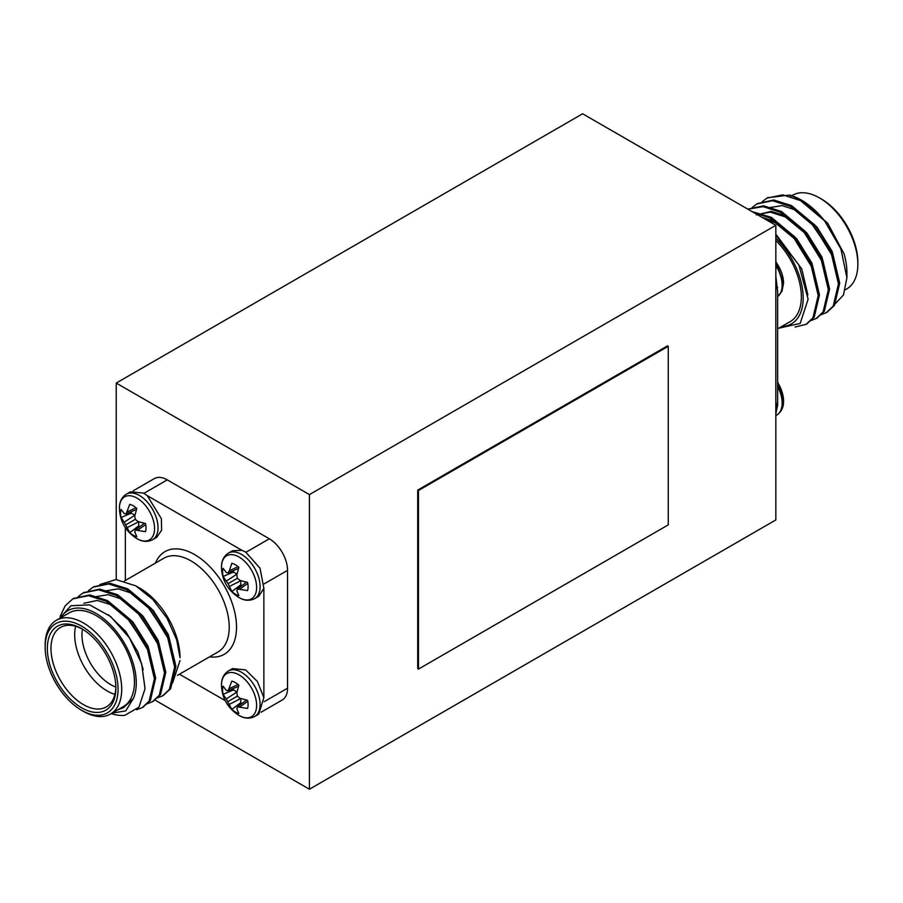 <?xml version="1.0" encoding="UTF-8"?>
<svg xmlns="http://www.w3.org/2000/svg" width="903" height="903" viewBox="0 0 903 903"><rect width="100%" height="100%" fill="white"/><g stroke="black" fill="none" stroke-linecap="round" stroke-linejoin="round"><path stroke-width="1.35" d="M233.188 570.696A14.888 8.601 -120 0 0 233.425 572.073L223.109 576.453A18.015 10.396 60 0 1 223.109 568.314L226.292 572.525L228.098 572.897L238.527 568.393M236.992 574.161L233.425 572.073M231.823 591.544L228.098 583.631L237.399 578.27L239.916 580.381L247.591 582.446A18.015 10.396 60 0 1 247.591 590.585L237.399 589.004L236.823 590.765L238.866 595.619A18.015 10.396 60 0 1 231.823 591.544L240.774 584.805L240.751 580.674M240.774 584.805A14.888 8.601 -120 0 0 241.846 585.697M239.916 588.97L247.783 583.462M237.399 589.004L246.519 582.221M229.385 586.465L240.774 580.742M228.098 583.631L226.292 581.114L236.947 574.105M226.292 581.114L223.109 576.453M228.098 572.897L229.385 570.73L238.099 566.678M229.385 570.73L231.823 563.28A18.015 10.396 60 0 1 238.866 567.355L236.823 575.03L237.399 578.27M256.621 587.447A24.832 14.335 60 0 1 238.776 597.425L238.776 597.425C227.759 590.28 222.003 580.313 221.506 567.49A24.832 14.335 60 0 1 238.923 556.948A24.832 14.335 60 0 1 256.621 587.447M221.506 567.524A24.832 14.335 60 0 1 221.506 567.49C221.359 561.034 223.651 556.248 228.369 553.121A26.289 15.182 60 0 1 241.519 554.419A26.289 15.182 60 0 1 260.109 586.623A26.289 15.182 60 0 1 254.657 598.655L258.789 596.273L263.857 588.271L260.03 568.213L245.639 552.038L241.959 550.345L232.5 550.74L228.369 553.121M242.015 550.367L147.2 495.623M777.641 401.056L777.641 405.255L775.835 413.36M783.567 401.067A24.832 14.335 -120 0 0 783.567 400.751A24.832 14.335 -120 0 0 783.567 400.74A24.832 14.335 -120 0 0 777.652 382.488M775.835 276.284L777.652 291.635L777.652 401.011L775.835 414.285M60.14 616.365L65.163 605.834L72.793 598.892L88.471 595.653L106.306 601.342L129.93 621.05L147.46 649.449L154.402 678.796L149.142 701.089L142.313 707.568L136.624 709.769M78.234 596.59L82.941 593.034L98.608 589.806L116.431 595.495L140.055 615.203L157.585 643.602L164.527 672.949L159.267 695.242L152.426 701.733L146.929 703.877M88.359 590.743L93.054 587.198L108.721 583.959L126.555 589.648L150.18 609.356L167.71 637.766L174.651 667.103L169.392 689.395L162.574 695.874L157.054 698.03M73.448 598.531L89.747 594.919L107.57 600.608L131.195 620.327L148.724 648.726L155.666 678.063L150.406 700.367L142.934 707.196M83.573 592.684L99.861 589.072L117.695 594.761L141.32 614.48L158.849 642.88L165.791 672.216L160.531 694.52L153.058 701.349M93.698 586.837L109.997 583.236L127.82 588.914L151.456 608.633L168.974 637.033L175.916 666.369L170.656 688.673L163.183 695.502M58.887 619.074L70.908 605.744L89.611 604.863L110.663 616.546L129.4 637.823L141.658 663.818L145.044 688.763L138.927 707.196L124.828 715.323A64.44 37.204 60 0 1 111.227 713.607M111.893 713.144L125.698 710.898L133.418 698.459L123.497 707.692L118 709.702M133.418 698.459A56.708 32.734 -120 0 0 112.943 627.416A56.708 32.734 -120 0 0 60.67 617.799M110.493 714.036L123.248 706.677A54.124 31.255 -120 0 0 123.248 644.178A54.124 31.255 -120 0 0 69.113 612.923L56.358 620.282A54.124 31.255 60 0 1 110.493 651.537A54.124 31.255 60 0 1 110.493 714.036A54.124 31.255 60 0 1 83.426 711.361L81.597 710.311A51.55 29.765 -120 0 0 118.056 689.26A51.55 29.765 -120 0 0 81.597 626.129A51.55 29.765 -120 0 0 45.15 647.169A51.55 29.765 -120 0 0 81.597 710.311L83.426 711.361M45.15 647.169L45.15 645.069A54.124 31.255 60 0 1 56.358 620.282M81.597 707.783A48.457 27.982 60 0 1 47.34 648.433A48.457 27.982 60 0 1 81.597 628.646A48.457 27.982 60 0 1 115.866 687.996A48.457 27.982 60 0 1 81.597 707.783M135.868 585.9L139.92 588.248A56.708 32.734 60 0 1 180.024 657.689L176.661 639.821L167.1 618.329L152.788 599.411L135.868 585.9L115.99 579.568L99.759 584.568M125.348 527.668L125.348 580.46M246 552.252L269.331 538.786L167.258 479.865L143.938 493.331M264.229 701.676L287.549 688.21L287.549 570.357L264.229 583.823M263.868 697.714L263.857 588.271M179.471 674.214L225.197 700.604M263.857 697.647L257.423 681.551L245.65 669.902L232.5 668.592L228.369 670.974A26.289 15.182 60 0 1 241.519 672.284A26.289 15.182 60 0 1 260.109 704.475A26.289 15.182 60 0 1 254.657 716.508L258.789 714.126L263.857 697.647M156.727 537.341L161.614 530.219L161.377 518.649L147.245 495.657L143.577 493.117L130.438 491.808L126.307 494.189A26.289 15.182 60 0 1 139.446 495.499A26.289 15.182 60 0 1 158.036 527.691A26.289 15.182 60 0 1 152.596 539.734L156.727 537.341M172.496 683.142L180.024 660.522M269.331 538.786A25.781 14.877 60 0 1 272.977 541.315A25.781 14.877 60 0 1 287.549 570.357M133.272 490.769L154.379 478.579A25.781 14.877 60 0 1 167.258 479.865M287.549 688.21A25.781 14.877 60 0 1 282.21 700.006L261.114 712.196M82.523 629.199A45.884 26.492 -120 0 0 60.49 627.427A45.884 26.492 -120 0 0 53.446 664.19A45.884 26.492 -120 0 0 83.426 704.622A45.884 26.492 -120 0 0 106.362 706.891A45.884 26.492 -120 0 0 115.855 686.923M114.918 694.351A45.884 26.492 60 0 1 107.118 690.942A45.884 26.492 60 0 1 75.626 626.298M82.421 629.143A40.725 23.512 -120 0 0 110.764 684.632A40.725 23.512 -120 0 0 115.855 687.048M108.507 614.819L125.562 631.208L137.967 652.158L143.227 669.654M83.787 603.283L97.287 600.461L112.638 605.281L132.978 622.077L148.092 646.311L154.165 674.959M95.097 596.804L108.179 594.682L122.763 599.434L143.103 616.23L158.217 640.464L164.29 669.112M105.222 590.957L118.304 588.846L132.888 593.587L153.228 610.383L168.342 634.617L174.414 663.276M127.086 617.866L146.828 647.033L150.812 658.693M137.211 612.02L156.953 641.198L160.948 652.846M147.336 606.173L167.078 635.351L171.073 647M775.835 225.31L582.638 113.778L116.227 383.053L309.424 494.596L775.835 225.31L775.835 519.947L309.424 789.222L309.424 494.596M417.739 490.081L417.739 668.671L418.461 669.1L668.254 524.88L668.254 346.289L667.52 345.86L417.739 490.081L418.461 490.498L418.461 669.1M154.921 700.028L309.424 789.222M116.227 383.053L116.227 579.568M668.254 346.289L418.461 490.498M838.221 280.032L832.148 251.373L817.034 227.138L796.694 210.343L782.111 205.602L769.029 207.713M828.085 285.867L822.023 257.22L806.91 232.985L786.569 216.189L771.218 211.37L756.454 214.925M817.96 291.714L811.899 263.066L796.785 238.832L776.445 222.036L761.951 217.296M807.858 294.863L801.762 268.913L775.835 234.204M833.729 305.338L843.481 294.988L846.912 277.752L840.919 248.991L824.529 220.75L800.487 200.556L782.653 194.867L766.974 198.107L762.29 201.651M820.861 314.786L826.369 312.63L833.198 306.151L838.458 283.858L831.516 254.522L813.987 226.111L790.362 206.403L772.539 200.714L756.872 203.943L752.165 207.498M810.736 320.633L816.233 318.488L823.073 311.998L828.333 289.705L821.391 260.357L803.862 231.958L780.237 212.25L763.148 206.629L747.887 209.18M795.058 327.044L806.131 324.324L812.948 317.845L818.208 295.552L811.255 266.204L793.737 237.805L770.112 218.097L753.745 212.555M824.529 220.75A64.44 37.204 -120 0 0 801.356 200.06A64.44 37.204 -120 0 0 789.606 195.059L800.002 199.337M801.356 200.06L827.735 223.278L844.057 253.856A56.708 32.734 60 0 1 846.912 272.661L846.912 277.752M789.606 195.059L767.629 197.746M826.99 312.257L834.462 305.428L839.722 283.124L832.78 253.788L815.251 225.389L791.626 205.67L773.792 199.981L757.504 203.593M816.865 318.104L824.337 311.275L829.597 288.971L822.656 259.635L805.126 231.236L781.501 211.516L763.667 205.828L748 209.067M806.74 323.951L814.213 317.122L819.472 294.818L812.531 265.482L795.001 237.083L771.376 217.363L752.075 211.595M775.835 235.164L798.907 265.076L808.117 299.198L800.182 323.421L778.747 328.218M822.768 218.605L821.267 217.081M834.869 263.755L830.884 252.106L811.142 222.928M824.744 269.602L820.748 257.953L805.634 233.719L785.305 216.923L770.417 212.149L757.165 214.53M814.619 275.449L810.623 263.789L795.509 239.566L775.18 222.77L764.209 218.605M813.851 209.293L807.372 204.823M845.422 289.728L846.642 289.028A54.124 31.255 -120 0 0 857.85 264.252A54.124 31.255 -120 0 0 819.574 197.96A54.124 31.255 -120 0 0 792.507 195.274L791.773 195.703M821.403 199.01L819.574 197.96L821.403 199.01A51.55 29.765 60 0 1 857.85 262.141L857.85 264.252M775.835 277.21L777.641 291.646M781.693 326.525A56.708 32.734 -120 0 0 803.049 294.175A56.708 32.734 -120 0 0 775.835 238.245M775.835 240.469A54.124 31.255 60 0 1 790.136 321.649L777.652 328.85M783.567 283.215A24.832 14.335 -120 0 0 783.567 282.899A24.832 14.335 -120 0 0 783.567 282.887A24.832 14.335 -120 0 0 775.835 261.949M119.433 508.592A24.832 14.335 60 0 1 119.433 508.57A24.832 14.335 60 0 1 136.85 498.016A24.832 14.335 60 0 1 154.56 528.515A24.832 14.335 60 0 1 136.714 538.493L136.714 538.493C142.155 541.834 147.449 542.251 152.596 539.734M124.219 522.182L121.047 517.521A18.015 10.396 60 0 1 121.047 509.394L124.219 513.593L126.036 513.976L129.761 504.359A18.015 10.396 60 0 1 136.804 508.423L134.75 516.098L135.326 519.338L137.854 521.46L145.518 523.526A18.015 10.396 60 0 1 145.518 531.653L135.326 530.084L134.75 531.833L136.804 536.687A18.015 10.396 60 0 1 129.761 532.623L124.219 522.182L134.886 515.184L131.364 513.152L121.047 517.521M127.312 511.809L136.026 507.746M126.036 513.976L136.466 509.461M131.127 511.775A14.888 8.601 -120 0 0 131.364 513.152M126.036 524.711L135.326 519.338M127.312 527.544L138.69 521.742M129.761 532.623L138.712 525.873L138.712 521.81M138.712 525.873A14.888 8.601 -120 0 0 139.784 526.765M135.326 530.084L144.457 523.3M137.854 530.05L145.722 524.53M238.776 715.278C227.759 708.144 222.003 698.166 221.506 685.354A24.832 14.335 60 0 1 221.506 685.354A24.832 14.335 60 0 1 238.923 674.801A24.832 14.335 60 0 1 256.621 705.299A24.832 14.335 60 0 1 238.776 715.278L238.776 715.278C244.228 718.619 249.521 719.025 254.657 716.508M226.292 698.967L223.109 694.305A18.015 10.396 60 0 1 223.109 686.167L226.292 690.377L228.098 690.75L231.823 681.133A18.015 10.396 60 0 1 238.866 685.208L236.823 692.883L237.399 696.123L239.916 698.245L247.591 700.299A18.015 10.396 60 0 1 247.591 708.437L237.399 706.857L236.823 708.618L238.866 713.472A18.015 10.396 60 0 1 231.823 709.408L226.292 698.967L236.947 691.958L233.425 689.926L223.109 694.305M229.385 688.583L238.099 684.53M228.098 690.75L238.527 686.246M233.188 688.549A14.888 8.601 -120 0 0 233.425 689.926M228.098 701.496L237.399 696.123M229.385 704.317L240.751 698.527M231.823 709.408L240.774 702.658L240.774 698.595M240.774 702.658A14.888 8.601 -120 0 0 241.846 703.55M237.399 706.857L246.519 700.085M239.916 706.835L247.783 701.315M777.652 381.642L783.567 401.09C783.68 407.242 781.388 411.915 776.693 415.12A26.289 15.182 -120 0 0 782.145 403.088A26.289 15.182 -120 0 0 777.652 386.507M177.439 675.388L218.018 651.955A54.124 31.255 -120 0 0 226.314 608.588A54.124 31.255 -120 0 0 190.962 560.887A54.124 31.255 -120 0 0 163.894 558.201L124.467 580.968M155.451 563.077A59.282 34.224 60 0 1 194.596 554.566A59.282 34.224 60 0 1 235.818 617.979A59.282 34.224 60 0 1 209.575 656.831M777.652 287.402L775.835 288.452M775.835 406.305L777.652 405.255M783.567 282.887L782.054 291.116L777.652 296.647A26.289 15.182 -120 0 0 782.145 285.224A26.289 15.182 -120 0 0 775.835 265.471M238.776 597.425C244.228 600.766 249.521 601.172 254.657 598.655M776.693 415.12L775.835 415.617M142.313 707.568L143.577 706.846M152.438 701.733L153.702 700.999M162.563 695.886L163.827 695.152M72.804 598.881L74.069 598.158M82.929 593.045L84.205 592.312M93.065 587.198L94.33 586.465M790.576 196.391L791.717 195.737M768.25 197.373L766.986 198.107M758.136 203.22L756.861 203.954M827.633 311.907L826.369 312.641M817.508 317.754L816.233 318.488M807.384 323.601L806.119 324.324M783.567 282.899L775.835 261.294M136.714 538.493C125.698 531.359 119.93 521.381 119.433 508.57C119.298 502.113 121.589 497.316 126.307 494.189M221.506 685.354C221.359 678.887 223.651 674.101 228.369 670.974"/></g></svg>
